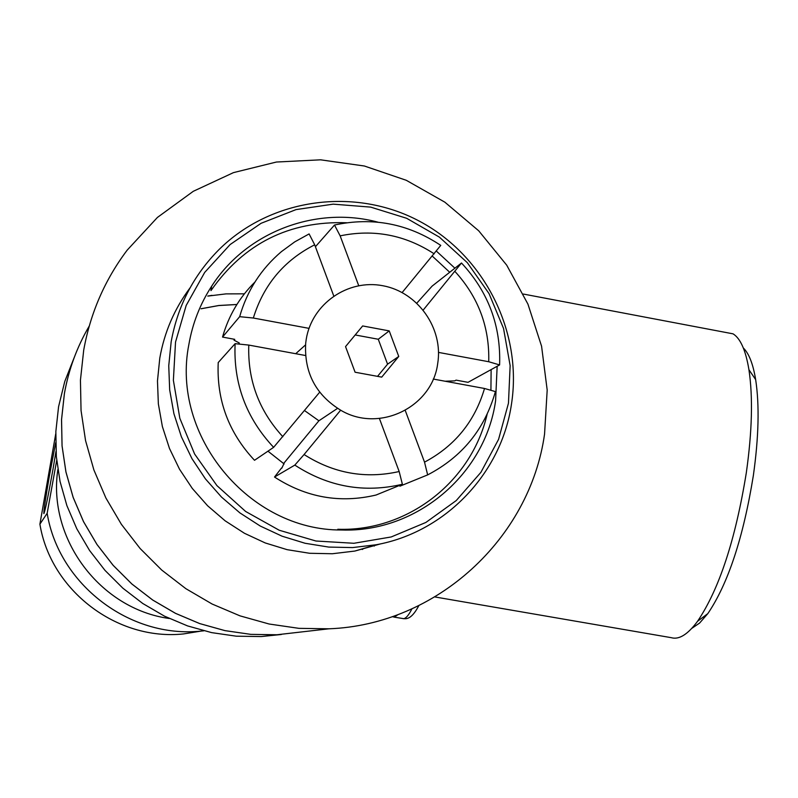 <?xml version="1.0" encoding="UTF-8"?>
<svg xmlns="http://www.w3.org/2000/svg" width="798" height="798" viewBox="0 0 798 798"><rect width="100%" height="100%" fill="white"/><g stroke="black" fill="none" stroke-linecap="round" stroke-linejoin="round"><path stroke-width="1.2" d="M362.92 548.675L362.751 549.333M438.521 352.407L488.735 361.733L499.608 364.925C500.994 325.833 488.286 291.859 461.493 263.001L432.097 286.133L416.865 303.09M445.124 381.235L454.8 380.855L456.057 380.137L468.027 382.332L499.608 364.925M283.879 463.798L281.804 468.187M234.303 339.26L234.033 340.167L239.25 342.97L239.011 343.868M254.901 282.083C239.36 297.474 228.577 315.809 222.532 337.075L234.762 339.35L234.033 340.167M305.524 355.519L248.786 345.075L235.111 343.669L218.223 362.541C216.537 400.067 228.637 432.646 254.512 460.286L273.624 447.339L319.679 392.197M281.524 468.007L274.512 477.034C306.163 497.543 340.018 503.548 376.048 495.029L402.382 484.266L399.17 471.528L379.399 418.461M399.618 485.393L399.938 486.172L427.658 474.89C462.192 456.895 484.765 429.125 495.408 391.589L484.516 388.486L433.264 379.05M283.559 463.588L318.901 420.785L304.497 410.541M461.493 263.001L423.259 309.993M377.933 222.173C316.078 205.565 246.293 231.939 211.669 286.193C200.128 303.978 192.527 323.409 188.867 344.507C170.692 435.698 249.176 530.65 341.554 529.992C416.656 532.735 485.284 474.271 495.588 400.825L497.154 366.272M454.9 268.188L436.336 251.061M55.97 451.478L52.947 469.493C48.109 496.546 45.077 511.259 43.87 513.623C43.651 511.039 45.496 498.471 49.396 475.907L55.67 442.76M56.698 460.406L47.162 513.294L39.9 524.156L55.76 433.713M57.865 469.563C47.291 538.56 100.199 609.113 169.296 618.49M47.162 513.294C58.743 584.545 129.934 638.669 201.096 631.088L203.849 630.819M398.751 356.447L381.723 377.125L355.09 372.227L345.544 346.601L362.651 325.943L389.225 330.901L398.751 356.447L387.569 364.177L378.272 339.25L355.19 334.961M389.225 330.901L378.272 339.25M377.534 376.357L387.569 364.177M295.719 353.714L305.544 344.886M337.514 408.386L318.901 420.785M437.683 363.649C443.548 328.527 417.972 292.118 382.9 285.744C347.908 278.851 311.848 303.848 306.223 339.32L305.684 343.28C304.078 372.935 316.068 395.429 341.654 410.78C379.968 432.785 432.227 406.81 437.683 363.649M405.234 410.421L424.526 462.152C454.8 446.032 474.8 421.474 484.516 388.486M424.526 462.152L427.658 474.89M340.616 410.222L304.078 454.531C333.783 473.423 365.484 479.099 399.17 471.528M304.078 454.531L294.821 465.104L274.512 477.034M248.786 345.075C247.579 380.117 258.931 410.661 282.841 436.715M315.409 246.732L334.502 225.026L340.148 235.859L358.711 285.664M402.152 292.527L440.755 245.385C407.987 223.61 372.566 216.817 334.502 225.026M333.744 295.938L314.691 244.806L309.105 233.924L294.721 241.884L281.455 251.609C261.056 268.936 247.121 290.622 239.659 316.676L253.335 318.023L309.016 328.357M222.532 337.075L239.659 316.676M488.735 361.733C489.653 327.24 478.401 297.165 455.01 271.5M314.691 244.806C284.078 260.387 263.629 284.786 253.335 318.023M434.192 253.824C405.105 234.911 373.763 228.916 340.148 235.859M294.821 465.104C328.377 486.88 364.227 493.264 402.382 484.266M235.111 343.669C233.345 383.449 246.183 418.002 273.624 447.339M362.212 549.463L362.801 548.705M374.232 546.081L374.98 545.114M74.294 357.324L64.778 381.444L58.573 406.691L55.85 431.548L56.339 456.606L60.04 481.433L66.892 505.633L76.798 528.785L89.576 550.5L105.017 570.4L122.852 588.176L142.792 603.507L164.478 616.156L187.56 625.911L211.64 632.624L236.308 636.186L261.165 636.565L281.345 634.49M211.989 295.35L207.799 296.058M724.365 332.187L733.043 333.833C740.444 338.392 745.741 350.352 748.933 369.713C753.023 396.975 752.155 431.339 746.31 472.805C735.497 539.568 719.257 589.044 697.582 621.243C687.806 634.47 679.028 639.946 671.248 637.672L434.94 596.954M743.337 347.988C748.973 353.454 753.083 363.998 755.656 379.609C759.526 405.065 758.758 437.045 753.352 475.548C743.327 537.523 728.155 583.557 707.806 613.642L699.607 623.058L691.796 628.365M39.9 524.156C50.693 590.58 117.057 641.013 183.49 633.931L201.096 631.088M244.388 293.824L226.014 293.883L207.779 296.098M362.162 549.473L362.751 548.725M236.866 304.517L218.812 305.534L201.016 308.786M236.896 304.477L218.832 305.494L201.036 308.746M89.236 326.073C76.957 347.01 68.678 369.524 64.389 393.604L61.536 419.658L62.054 445.942L65.935 471.987L73.137 497.373L83.521 521.663L96.937 544.445L113.136 565.333L131.85 583.986L152.757 600.076L175.5 613.353L199.7 623.587L224.946 630.629L250.801 634.37L276.846 634.769L302.711 631.807M89.246 326.043C76.977 346.98 68.698 369.494 64.409 393.564L61.556 419.628L62.064 445.912L65.955 471.967L73.157 497.354L83.541 521.643L96.957 544.435L113.156 565.323L131.869 583.976L152.777 600.066L175.53 613.343L199.739 623.587L224.986 630.629L250.841 634.37L276.896 634.759L302.761 631.797M544.555 434.102L547.189 390.052L541.573 346.202L527.917 304.088L506.71 265.165L478.7 230.792L444.835 202.163L406.282 180.298L364.367 166.004L320.557 159.819L276.397 162.034L233.455 172.627L193.296 191.301L157.425 217.435L127.181 250.143C104.857 279.809 90.373 313.125 83.71 350.103L80.438 380.167L81.047 410.511L85.556 440.596L93.885 469.932L105.895 498.002L121.396 524.346L140.109 548.495L161.725 570.061L185.864 588.675L212.118 604.026L240.028 615.866L269.135 624.016L298.921 628.345L328.916 628.804C436.526 624.874 529.912 538.72 544.555 434.102M190.064 287.859C174.463 308.766 164.358 332.197 159.78 358.172L157.475 380.935L158.353 403.868L162.373 426.521L169.475 448.456L179.53 469.244L192.328 488.476L207.62 505.772L225.116 520.805L244.457 533.283L265.265 542.959L287.14 549.672L309.654 553.283L332.367 553.742L354.841 551.059L380.736 543.827M511.448 404.307C522.79 332.168 484.635 255.998 419.868 221.425C355.21 186.692 271.071 197.944 218.971 249.624C193.595 275.17 177.655 305.903 171.161 341.843L168.747 365.773L169.675 389.883L173.914 413.703L181.385 436.775L191.959 458.651L205.425 478.88L221.505 497.074L239.899 512.895L260.228 526.022L282.103 536.206L305.095 543.268L328.746 547.079L352.606 547.578L376.207 544.755C445.493 532.196 501.353 473.423 511.448 404.307M508.466 403.19L510.141 365.614L503.548 328.487L489.034 293.604L467.299 262.652L439.389 237.126L406.651 218.293L370.661 207.111L333.175 204.148L296.038 209.605L261.096 223.29L230.113 244.567L204.697 272.417L186.173 305.464L175.53 342.053L173.375 380.327L179.839 418.302L194.612 454.012L216.926 485.613L245.634 511.468L279.22 530.241L315.948 541.014L353.913 543.278L391.19 536.964L425.873 522.451L456.276 500.536L480.895 472.356L498.57 439.359L508.466 403.19M398.022 614.61L394.431 617.083L392.267 616.664M411.878 608.924C408.766 615.098 406.022 618.34 403.668 618.659L393.943 617.093M418.77 605.692C414.262 614.35 409.793 618.689 405.364 618.729L403.11 618.659M284.138 463.957L267.958 451.179M238.951 344.058L239.27 342.98M346.611 222.752C289.205 220.837 243.989 243.46 210.961 290.622L211.669 286.193M337.843 529.214L338.103 529.274C406.441 531.638 471.149 482.93 487.129 414.272M490.92 390.312L491.129 369.594M449.713 272.268L432.297 256.108M338.103 529.274L341.554 529.992M523.308 294.043L733.043 333.833M755.656 379.609L748.933 369.713M707.806 613.642L697.582 621.243M261.165 636.565L276.846 634.769M276.896 634.759L328.916 628.804M354.841 551.059L376.207 544.755"/></g></svg>
